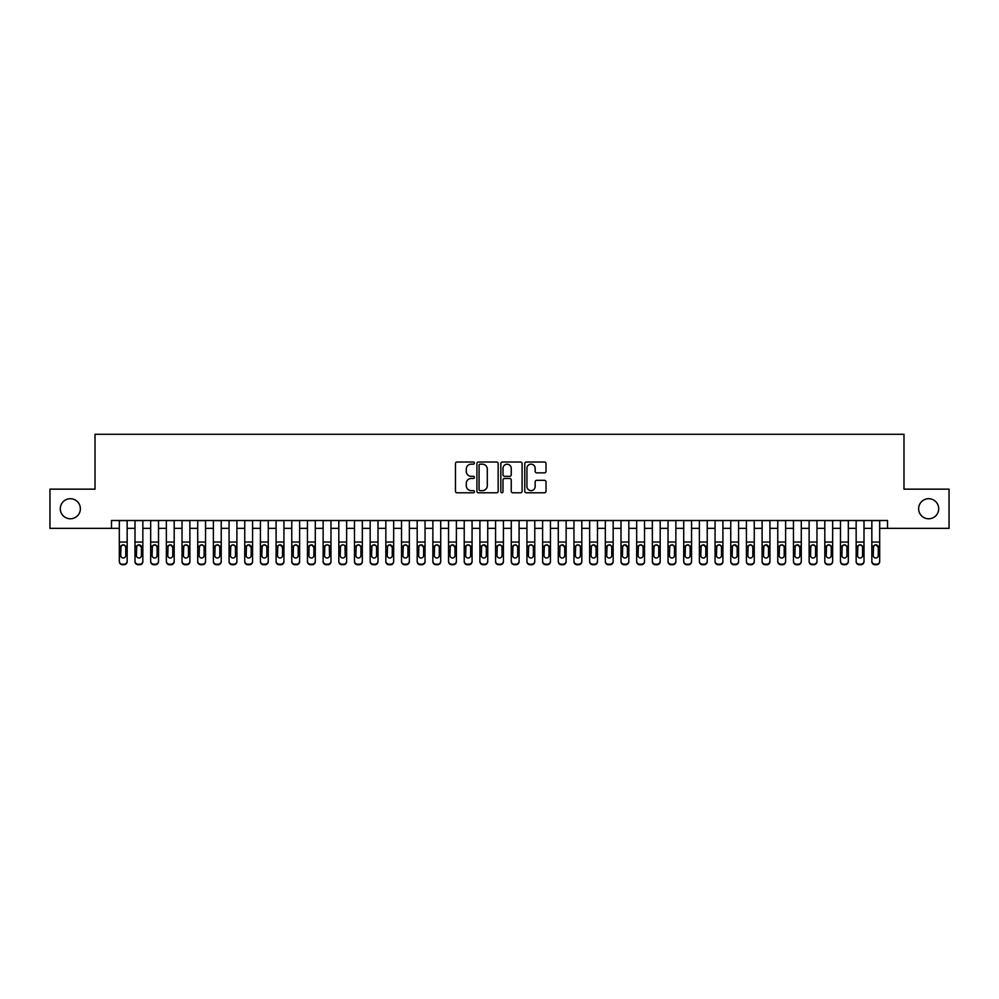 <?xml version="1.0" encoding="UTF-8"?>
<svg xmlns="http://www.w3.org/2000/svg" width="999" height="999" viewBox="0 0 999 999"><rect width="100%" height="100%" fill="white"/><g stroke="black" fill="none" stroke-linecap="round" stroke-linejoin="round"><path stroke-width="1.5" d="M474.413 463.086A1.074 1.074 0 0 0 473.339 462.013L456.993 462.013A1.536 1.536 0 0 0 455.457 463.548L455.457 491.246A1.536 1.536 0 0 0 456.993 492.782L473.339 492.782A1.074 1.074 0 0 0 474.413 491.708A1.074 1.074 0 0 0 473.339 490.634L471.228 490.634A4.92 4.92 0 0 1 466.296 485.701L466.296 483.391A4.92 4.92 0 0 1 471.228 478.471L473.339 478.471A1.074 1.074 0 0 0 474.413 477.397A1.074 1.074 0 0 0 473.339 476.323L471.228 476.323A4.92 4.92 0 0 1 466.296 471.391L466.296 469.08A4.92 4.92 0 0 1 471.228 464.16L473.339 464.16A1.074 1.074 0 0 0 474.413 463.086M918.63 508.753A10.027 10.027 0 0 0 928.67 518.781A10.027 10.027 0 0 0 938.698 508.753A10.027 10.027 0 0 0 928.67 498.713A10.027 10.027 0 0 0 918.63 508.753M60.302 508.753A10.027 10.027 0 0 0 70.33 518.781A10.027 10.027 0 0 0 80.37 508.753A10.027 10.027 0 0 0 70.33 498.713A10.027 10.027 0 0 0 60.302 508.753M544.467 472.852A1.536 1.536 0 0 0 546.016 471.316L546.016 463.548A1.536 1.536 0 0 0 544.467 462.013L526.311 462.013A1.536 1.536 0 0 0 524.775 463.548L524.775 491.246A1.536 1.536 0 0 0 526.311 492.782L544.467 492.782A1.536 1.536 0 0 0 546.016 491.246L546.016 481.855A1.536 1.536 0 0 0 544.467 480.319L536.7 480.319A1.536 1.536 0 0 0 535.164 481.855L535.164 486.513A4.121 4.121 0 0 1 531.043 490.634A4.121 4.121 0 0 1 526.935 486.513L526.935 468.281A4.121 4.121 0 0 1 531.043 464.16A4.121 4.121 0 0 1 535.164 468.281L535.164 471.316A1.536 1.536 0 0 0 536.7 472.852L544.467 472.852M111.488 528.346L49.95 528.346L49.95 489.148L95.017 489.148L95.017 434.278L903.983 434.278L903.983 489.148L949.05 489.148L949.05 528.346L887.512 528.346L887.512 520.504L111.488 520.504L111.488 528.346L119.318 528.346M498.151 463.548A1.536 1.536 0 0 0 496.615 462.013L478.459 462.013A1.536 1.536 0 0 0 476.923 463.548L476.923 491.246A1.536 1.536 0 0 0 478.459 492.782L496.615 492.782A1.536 1.536 0 0 0 498.151 491.246L498.151 463.548M502.385 462.013L520.541 462.013A1.536 1.536 0 0 1 522.077 463.548L522.077 491.246A1.536 1.536 0 0 1 520.541 492.782L512.774 492.782A1.536 1.536 0 0 1 511.238 491.246L511.238 480.007A1.536 1.536 0 0 0 509.69 478.471L504.545 478.471A1.536 1.536 0 0 0 502.997 480.007L502.997 491.708A1.074 1.074 0 0 1 501.923 492.782A1.074 1.074 0 0 1 500.849 491.708L500.849 463.548A1.536 1.536 0 0 1 502.385 462.013M127.16 528.346L135.002 528.346M142.845 528.346L150.674 528.346M158.516 528.346L166.358 528.346M174.188 528.346L182.03 528.346M189.872 528.346L197.715 528.346M205.544 528.346L213.386 528.346M221.229 528.346L229.071 528.346M236.9 528.346L244.743 528.346M252.585 528.346L260.414 528.346M268.256 528.346L276.099 528.346M283.941 528.346L291.77 528.346M299.613 528.346L307.455 528.346M315.284 528.346L323.127 528.346M330.969 528.346L338.811 528.346M346.641 528.346L354.483 528.346M362.325 528.346L370.167 528.346M377.997 528.346L385.839 528.346M393.681 528.346L401.511 528.346M409.353 528.346L417.195 528.346M425.037 528.346L432.867 528.346M440.709 528.346L448.551 528.346M456.393 528.346L464.223 528.346M472.065 528.346L479.907 528.346M487.737 528.346L495.579 528.346M503.421 528.346L511.263 528.346M519.093 528.346L526.935 528.346M534.777 528.346L542.607 528.346M550.449 528.346L558.291 528.346M566.133 528.346L573.963 528.346M581.805 528.346L589.647 528.346M597.489 528.346L605.319 528.346M613.161 528.346L621.003 528.346M628.833 528.346L636.675 528.346M644.517 528.346L652.359 528.346M660.189 528.346L668.031 528.346M675.873 528.346L683.716 528.346M691.545 528.346L699.387 528.346M707.23 528.346L715.059 528.346M722.901 528.346L730.744 528.346M738.586 528.346L746.415 528.346M754.257 528.346L762.1 528.346M769.929 528.346L777.771 528.346M785.614 528.346L793.456 528.346M801.285 528.346L809.128 528.346M816.97 528.346L824.812 528.346M832.642 528.346L840.484 528.346M848.326 528.346L856.155 528.346M863.998 528.346L871.84 528.346M879.682 528.346L887.512 528.346M480.144 464.16A1.074 1.074 0 0 0 479.07 465.234L479.07 489.547A1.074 1.074 0 0 0 480.144 490.634L482.38 490.634A4.92 4.92 0 0 0 487.3 485.701L487.3 469.08A4.92 4.92 0 0 0 482.38 464.16L480.144 464.16M511.238 468.356A4.121 4.121 0 0 0 507.117 464.235A4.121 4.121 0 0 0 502.997 468.356L502.997 474.775A1.536 1.536 0 0 0 504.545 476.323L509.69 476.323A1.536 1.536 0 0 0 511.238 474.775L511.238 468.356M119.318 546.59L119.318 561.113A3.134 3.109 -0 0 0 122.452 564.223L124.026 564.223A3.134 3.109 -0 0 0 127.16 561.113L127.16 561.613A3.134 3.109 180 0 1 124.026 564.722L124.026 564.223M125.749 555.519L125.749 547.265L125.749 555.519A2.51 2.485 180 0 1 123.239 558.004A2.51 2.485 180 0 0 125.749 555.519M120.729 556.006L120.729 555.519A2.51 2.485 180 0 0 123.239 558.004M121.928 545.104L120.729 547.065M124.55 545.104L123.239 544.742L125.474 546.103L125.749 547.265M127.16 520.504L127.16 561.113M119.318 520.504L119.318 561.613A3.134 3.109 180 0 0 122.452 564.722L124.026 564.722M119.318 546.103L121.016 546.103L120.729 555.519M121.016 546.103L123.239 544.742M135.002 546.59L135.002 561.113A3.134 3.109 0 0 0 138.137 564.223L139.698 564.223A3.134 3.109 0 0 0 142.845 561.113L142.845 561.613A3.134 3.109 180 0 1 139.698 564.722L139.698 564.223M141.433 555.519L141.433 547.265L141.433 555.519A2.51 2.485 180 0 1 138.923 558.004A2.51 2.485 180 0 0 141.433 555.519M136.413 556.006L136.413 555.519A2.51 2.485 180 0 0 138.923 558.004M137.612 545.104L136.413 547.065M140.222 545.104L138.923 544.742L141.433 547.265M150.674 546.59L150.674 561.113A3.134 3.109 0 0 0 153.809 564.223L155.382 564.223A3.134 3.109 0 0 0 158.516 561.113L158.516 561.613A3.134 3.109 180 0 1 155.382 564.722L155.382 564.223M157.105 555.519L157.105 547.265L157.105 555.519A2.51 2.485 180 0 1 154.595 558.004A2.51 2.485 180 0 0 157.105 555.519M152.085 556.006L152.085 555.519A2.51 2.485 180 0 0 154.595 558.004M153.284 545.104L152.085 547.065M155.906 545.104L154.595 544.742L156.831 546.103L157.105 547.265M166.358 546.59L166.358 561.113A3.134 3.109 0 0 0 169.493 564.223L171.054 564.223A3.134 3.109 0 0 0 174.188 561.113L174.188 561.613A3.134 3.109 180 0 1 171.054 564.722L171.054 564.223M172.777 555.519L172.777 547.265L172.777 555.519A2.51 2.485 180 0 1 170.28 558.004A2.51 2.485 180 0 0 172.777 555.519M167.77 556.006L167.77 555.519A2.51 2.485 180 0 0 170.28 558.004M168.968 545.104L167.77 547.065M171.578 545.104L170.28 544.742L172.777 547.265M182.03 546.59L182.03 561.113A3.134 3.109 0 0 0 185.165 564.223L186.738 564.223A3.134 3.109 0 0 0 189.872 561.113L189.872 561.613A3.134 3.109 180 0 1 186.738 564.722L186.738 564.223M188.461 555.519L188.461 547.265L188.461 555.519A2.51 2.485 180 0 1 185.951 558.004A2.51 2.485 180 0 0 188.461 555.519M183.441 556.006L183.441 555.519A2.51 2.485 180 0 0 185.951 558.004M184.64 545.104L183.441 547.065M187.263 545.104L185.951 544.742L188.187 546.103L188.461 547.265M142.845 520.504L142.845 561.613M135.002 520.504L135.002 561.613A3.134 3.109 180 0 0 138.137 564.722L139.698 564.722M135.002 546.103L136.688 546.103L136.413 555.519M136.688 546.103L138.923 544.742M158.516 520.504L158.516 561.613M150.674 520.504L150.674 561.613A3.134 3.109 180 0 0 153.809 564.722L155.382 564.722M150.674 546.103L152.36 546.103L152.085 555.519M152.36 546.103L154.595 544.742M174.188 520.504L174.188 561.613M166.358 520.504L166.358 561.613A3.134 3.109 180 0 0 169.493 564.722L171.054 564.722M166.358 546.103L168.044 546.103L167.77 555.519M168.044 546.103L170.28 544.742M189.872 520.504L189.872 561.613M182.03 520.504L182.03 561.613A3.134 3.109 180 0 0 185.165 564.722L186.738 564.722M182.03 546.103L183.716 546.103L183.441 555.519M183.716 546.103L185.951 544.742M197.715 546.59L197.715 561.113A3.134 3.109 0 0 0 200.849 564.223L202.41 564.223A3.134 3.109 0 0 0 205.544 561.113L205.544 561.613A3.134 3.109 180 0 1 202.41 564.722L202.41 564.223M204.133 555.519L204.133 547.265L204.133 555.519A2.51 2.485 180 0 1 201.623 558.004A2.51 2.485 180 0 0 204.133 555.519M199.126 556.006L199.126 555.519A2.51 2.485 180 0 0 201.623 558.004M200.324 545.104L199.126 547.065M202.934 545.104L201.623 544.742L203.858 546.103L204.133 547.265M205.544 520.504L205.544 561.613M197.715 520.504L197.715 561.613A3.134 3.109 180 0 0 200.849 564.722L202.41 564.722M197.715 546.103L199.4 546.103L199.126 555.519M199.4 546.103L201.623 544.742M213.386 546.59L213.386 561.113A3.134 3.109 0 0 0 216.521 564.223L218.094 564.223A3.134 3.109 0 0 0 221.229 561.113L221.229 561.613A3.134 3.109 180 0 1 218.094 564.722L218.094 564.223M219.817 555.519L219.817 547.265L219.817 555.519A2.51 2.485 180 0 1 217.307 558.004A2.51 2.485 180 0 0 219.817 555.519M214.797 556.006L214.797 555.519A2.51 2.485 180 0 0 217.307 558.004M215.996 545.104L214.797 547.065M218.619 545.104L217.307 544.742L219.543 546.103L219.817 547.265M221.229 520.504L221.229 561.613M213.386 520.504L213.386 561.613A3.134 3.109 180 0 0 216.521 564.722L218.094 564.722M213.386 546.103L215.072 546.103L214.797 555.519M215.072 546.103L217.307 544.742M229.071 546.59L229.071 561.113A3.134 3.109 0 0 0 232.205 564.223L233.766 564.223A3.134 3.109 0 0 0 236.9 561.113L236.9 561.613A3.134 3.109 180 0 1 233.766 564.722L233.766 564.223M235.489 555.519L235.489 547.265L235.489 555.519A2.51 2.485 180 0 1 232.979 558.004A2.51 2.485 180 0 0 235.489 555.519M230.469 556.006L230.469 555.519A2.51 2.485 180 0 0 232.979 558.004M231.681 545.104L230.469 547.065M234.29 545.104L232.979 544.742L235.215 546.103L235.489 547.265M236.9 520.504L236.9 561.613M229.071 520.504L229.071 561.613A3.134 3.109 180 0 0 232.205 564.722L233.766 564.722M229.071 546.103L230.757 546.103L230.469 555.519M230.757 546.103L232.979 544.742M244.743 546.59L244.743 561.113A3.134 3.109 0 0 0 247.877 564.223L249.45 564.223A3.134 3.109 0 0 0 252.585 561.113L252.585 561.613A3.134 3.109 180 0 1 249.45 564.722L249.45 564.223M251.174 555.519L251.174 547.265L251.174 555.519A2.51 2.485 180 0 1 248.664 558.004A2.51 2.485 180 0 0 251.174 555.519M246.154 556.006L246.154 555.519A2.51 2.485 180 0 0 248.664 558.004M247.352 545.104L246.154 547.065M249.975 545.104L248.664 544.742L251.174 547.265M252.585 520.504L252.585 561.613M244.743 520.504L244.743 561.613A3.134 3.109 180 0 0 247.877 564.722L249.45 564.722M244.743 546.103L246.428 546.103L246.154 555.519M246.428 546.103L248.664 544.742M260.414 546.59L260.414 561.113A3.134 3.109 0 0 0 263.549 564.223L265.122 564.223A3.134 3.109 0 0 0 268.256 561.113L268.256 561.613A3.134 3.109 180 0 1 265.122 564.722L265.122 564.223M266.845 555.519L266.845 547.265L266.845 555.519A2.51 2.485 180 0 1 264.335 558.004A2.51 2.485 180 0 0 266.845 555.519M261.825 556.006L261.825 555.519A2.51 2.485 180 0 0 264.335 558.004M263.024 545.104L261.825 547.065M265.647 545.104L264.335 544.742L266.571 546.103L266.845 547.265M268.256 520.504L268.256 561.613M260.414 520.504L260.414 561.613A3.134 3.109 180 0 0 263.549 564.722L265.122 564.722M260.414 546.103L262.113 546.103L261.825 555.519M262.113 546.103L264.335 544.742M276.099 546.59L276.099 561.113A3.134 3.109 0 0 0 279.233 564.223L280.794 564.223A3.134 3.109 0 0 0 283.941 561.113L283.941 561.613A3.134 3.109 180 0 1 280.794 564.722L280.794 564.223M282.53 555.519L282.53 547.265L282.53 555.519A2.51 2.485 180 0 1 280.02 558.004A2.51 2.485 180 0 0 282.53 555.519M277.51 556.006L277.51 555.519A2.51 2.485 180 0 0 280.02 558.004M278.709 545.104L277.51 547.065M281.331 545.104L280.02 544.742L282.53 547.265M283.941 520.504L283.941 561.613M276.099 520.504L276.099 561.613A3.134 3.109 180 0 0 279.233 564.722L280.794 564.722M276.099 546.103L277.784 546.103L277.51 555.519M277.784 546.103L280.02 544.742M291.77 546.59L291.77 561.113A3.134 3.109 0 0 0 294.905 564.223L296.478 564.223A3.134 3.109 0 0 0 299.613 561.113L299.613 561.613A3.134 3.109 180 0 1 296.478 564.722L296.478 564.223M298.202 555.519L298.202 547.265L298.202 555.519A2.51 2.485 180 0 1 295.692 558.004A2.51 2.485 180 0 0 298.202 555.519M293.182 556.006L293.182 555.519A2.51 2.485 180 0 0 295.692 558.004M294.38 545.104L293.182 547.065M297.003 545.104L295.692 544.742L297.927 546.103L298.202 547.265M299.613 520.504L299.613 561.613M291.77 520.504L291.77 561.613A3.134 3.109 180 0 0 294.905 564.722L296.478 564.722M291.77 546.103L293.469 546.103L293.182 555.519M293.469 546.103L295.692 544.742M307.455 546.59L307.455 561.113A3.134 3.109 0 0 0 310.589 564.223L312.15 564.223A3.134 3.109 0 0 0 315.284 561.113L315.284 561.613A3.134 3.109 180 0 1 312.15 564.722L312.15 564.223M313.873 555.519L313.873 547.265L313.873 555.519A2.51 2.485 180 0 1 311.376 558.004A2.51 2.485 180 0 0 313.873 555.519M308.866 556.006L308.866 555.519A2.51 2.485 180 0 0 311.376 558.004M310.065 545.104L308.866 547.065M312.675 545.104L311.376 544.742L313.873 547.265M315.284 520.504L315.284 561.613M307.455 520.504L307.455 561.613A3.134 3.109 180 0 0 310.589 564.722L312.15 564.722M307.455 546.103L309.141 546.103L308.866 555.519M309.141 546.103L311.376 544.742M330.969 520.504L330.969 561.613A3.134 3.109 180 0 1 327.834 564.722L327.834 564.223A3.134 3.109 0 0 0 330.969 561.113L330.969 561.613M323.127 520.504L323.127 561.113A3.134 3.109 0 0 0 326.261 564.223L327.834 564.223M326.261 564.223L327.834 564.722M326.261 564.722A3.134 3.109 180 0 1 323.127 561.613L323.127 546.59M329.283 546.103L329.558 555.519A2.51 2.485 180 0 1 327.048 558.004A2.51 2.485 180 0 1 324.538 555.519L324.812 546.103L327.048 544.742L330.969 546.103M346.641 520.504L346.641 561.613A3.134 3.109 180 0 1 343.506 564.722L343.506 564.223A3.134 3.109 0 0 0 346.641 561.113L346.641 561.613M338.811 520.504L338.811 561.113A3.134 3.109 0 0 0 341.945 564.223L343.506 564.223M341.945 564.223L343.506 564.722M341.945 564.722A3.134 3.109 180 0 1 338.811 561.613L338.811 546.59M344.955 546.103L345.229 555.519A2.51 2.485 180 0 1 342.732 558.004A2.51 2.485 180 0 1 340.222 555.519L340.497 546.103L342.732 544.742L346.641 546.103M327.048 558.004A2.51 2.485 180 0 0 329.558 555.519L329.558 547.265M325.736 545.104L324.538 547.065M328.359 545.104L327.048 544.742M342.732 558.004A2.51 2.485 180 0 0 345.229 555.519L345.229 547.265M341.421 545.104L340.222 547.065M344.031 545.104L342.732 544.742M354.483 546.59L354.483 561.113A3.134 3.109 0 0 0 357.617 564.223L359.19 564.223A3.134 3.109 0 0 0 362.325 561.113L362.325 561.613A3.134 3.109 180 0 1 359.19 564.722L359.19 564.223M360.914 555.519L360.914 547.265L360.914 555.519A2.51 2.485 180 0 1 358.404 558.004A2.51 2.485 180 0 0 360.914 555.519M355.894 556.006L355.894 555.519A2.51 2.485 180 0 0 358.404 558.004M357.093 545.104L355.894 547.065M359.715 545.104L358.404 544.742L360.639 546.103L360.914 547.265M362.325 520.504L362.325 561.613M354.483 520.504L354.483 561.613A3.134 3.109 180 0 0 357.617 564.722L359.19 564.722M354.483 546.103L356.168 546.103L355.894 555.519M356.168 546.103L358.404 544.742M370.167 546.59L370.167 561.113A3.134 3.109 0 0 0 373.301 564.223L374.862 564.223A3.134 3.109 0 0 0 377.997 561.113L377.997 561.613A3.134 3.109 180 0 1 374.862 564.722L374.862 564.223M376.586 555.519L376.586 547.265L376.586 555.519A2.51 2.485 180 0 1 374.076 558.004A2.51 2.485 180 0 0 376.586 555.519M371.578 556.006L371.578 555.519A2.51 2.485 180 0 0 374.076 558.004M372.777 545.104L371.578 547.065M375.387 545.104L374.076 544.742L376.311 546.103L376.586 547.265M377.997 520.504L377.997 561.613M370.167 520.504L370.167 561.613A3.134 3.109 180 0 0 373.301 564.722L374.862 564.722M370.167 546.103L371.853 546.103L371.578 555.519M371.853 546.103L374.076 544.742M385.839 546.59L385.839 561.113A3.134 3.109 0 0 0 388.973 564.223L390.547 564.223A3.134 3.109 0 0 0 393.681 561.113L393.681 561.613A3.134 3.109 180 0 1 390.547 564.722L390.547 564.223M392.27 555.519L392.27 547.265L392.27 555.519A2.51 2.485 180 0 1 389.76 558.004A2.51 2.485 180 0 0 392.27 555.519M387.25 556.006L387.25 555.519A2.51 2.485 180 0 0 389.76 558.004M388.449 545.104L387.25 547.065M391.071 545.104L389.76 544.742L392.27 547.265M393.681 520.504L393.681 561.613M385.839 520.504L385.839 561.613A3.134 3.109 180 0 0 388.973 564.722L390.547 564.722M385.839 546.103L387.525 546.103L387.25 555.519M387.525 546.103L389.76 544.742M401.511 546.59L401.511 561.113A3.134 3.109 0 0 0 404.657 564.223L406.218 564.223A3.134 3.109 0 0 0 409.353 561.113L409.353 561.613A3.134 3.109 180 0 1 406.218 564.722L406.218 564.223M407.942 555.519L407.942 547.265L407.942 555.519A2.51 2.485 180 0 1 405.432 558.004A2.51 2.485 180 0 0 407.942 555.519M402.922 556.006L402.922 555.519A2.51 2.485 180 0 0 405.432 558.004M404.12 545.104L402.922 547.065M406.743 545.104L405.432 544.742L407.667 546.103L407.942 547.265M409.353 520.504L409.353 561.613M401.511 520.504L401.511 561.613A3.134 3.109 180 0 0 404.657 564.722L406.218 564.722M401.511 546.103L403.209 546.103L402.922 555.519M403.209 546.103L405.432 544.742M417.195 546.59L417.195 561.113A3.134 3.109 0 0 0 420.329 564.223L421.903 564.223A3.134 3.109 0 0 0 425.037 561.113L425.037 561.613A3.134 3.109 180 0 1 421.903 564.722L421.903 564.223M423.626 555.519L423.626 547.265L423.626 555.519A2.51 2.485 180 0 1 421.116 558.004A2.51 2.485 180 0 0 423.626 555.519M418.606 556.006L418.606 555.519A2.51 2.485 180 0 0 421.116 558.004M419.805 545.104L418.606 547.065M422.427 545.104L421.116 544.742L423.626 547.265M425.037 520.504L425.037 561.613M417.195 520.504L417.195 561.613A3.134 3.109 180 0 0 420.329 564.722L421.903 564.722M417.195 546.103L418.881 546.103L418.606 555.519M418.881 546.103L421.116 544.742M432.867 546.59L432.867 561.113A3.134 3.109 0 0 0 436.001 564.223L437.574 564.223A3.134 3.109 0 0 0 440.709 561.113L440.709 561.613A3.134 3.109 180 0 1 437.574 564.722L437.574 564.223M439.298 555.519L439.298 547.265L439.298 555.519A2.51 2.485 180 0 1 436.788 558.004A2.51 2.485 180 0 0 439.298 555.519M434.278 556.006L434.278 555.519A2.51 2.485 180 0 0 436.788 558.004M435.477 545.104L434.278 547.065M438.099 545.104L436.788 544.742L439.023 546.103L439.298 547.265M440.709 520.504L440.709 561.613M432.867 520.504L432.867 561.613A3.134 3.109 180 0 0 436.001 564.722L437.574 564.722M432.867 546.103L434.565 546.103L434.278 555.519M434.565 546.103L436.788 544.742M448.551 546.59L448.551 561.113A3.134 3.109 0 0 0 451.685 564.223L453.246 564.223A3.134 3.109 0 0 0 456.393 561.113L456.393 561.613A3.134 3.109 180 0 1 453.246 564.722L453.246 564.223M454.982 555.519L454.982 547.265L454.982 555.519A2.51 2.485 180 0 1 452.472 558.004A2.51 2.485 180 0 0 454.982 555.519M449.962 556.006L449.962 555.519A2.51 2.485 180 0 0 452.472 558.004M451.161 545.104L449.962 547.065M453.771 545.104L452.472 544.742L454.982 547.265M456.393 520.504L456.393 561.613M448.551 520.504L448.551 561.613A3.134 3.109 180 0 0 451.685 564.722L453.246 564.722M448.551 546.103L450.237 546.103L449.962 555.519M450.237 546.103L452.472 544.742M464.223 546.59L464.223 561.113A3.134 3.109 0 0 0 467.357 564.223L468.931 564.223A3.134 3.109 0 0 0 472.065 561.113L472.065 561.613A3.134 3.109 180 0 1 468.931 564.722L468.931 564.223M470.654 555.519L470.654 547.265L470.654 555.519A2.51 2.485 180 0 1 468.144 558.004A2.51 2.485 180 0 0 470.654 555.519M465.634 556.006L465.634 555.519A2.51 2.485 180 0 0 468.144 558.004M466.833 545.104L465.634 547.065M469.455 545.104L468.144 544.742L470.379 546.103L470.654 547.265M472.065 520.504L472.065 561.613M464.223 520.504L464.223 561.613A3.134 3.109 180 0 0 467.357 564.722L468.931 564.722M464.223 546.103L465.909 546.103L465.634 555.519M465.909 546.103L468.144 544.742M479.907 546.59L479.907 561.113A3.134 3.109 0 0 0 483.041 564.223L484.602 564.223A3.134 3.109 0 0 0 487.737 561.113L487.737 561.613A3.134 3.109 180 0 1 484.602 564.722L484.602 564.223M486.326 555.519L486.326 547.265L486.326 555.519A2.51 2.485 180 0 1 483.828 558.004A2.51 2.485 180 0 0 486.326 555.519M481.318 556.006L481.318 555.519A2.51 2.485 180 0 0 483.828 558.004M482.517 545.104L481.318 547.065M485.127 545.104L483.828 544.742L486.326 547.265M495.579 546.59L495.579 561.113A3.134 3.109 0 0 0 498.713 564.223L500.287 564.223A3.134 3.109 0 0 0 503.421 561.113L503.421 561.613A3.134 3.109 180 0 1 500.287 564.722L500.287 564.223M502.01 555.519L502.01 547.265L502.01 555.519A2.51 2.485 180 0 1 499.5 558.004A2.51 2.485 180 0 0 502.01 555.519M496.99 556.006L496.99 555.519A2.51 2.485 180 0 0 499.5 558.004M498.189 545.104L496.99 547.065M500.811 545.104L499.5 544.742L501.735 546.103L502.01 547.265M511.263 546.59L511.263 561.113A3.134 3.109 0 0 0 514.398 564.223L515.959 564.223A3.134 3.109 0 0 0 519.093 561.113L519.093 561.613A3.134 3.109 180 0 1 515.959 564.722L515.959 564.223M517.682 555.519L517.682 547.265L517.682 555.519A2.51 2.485 180 0 1 515.172 558.004A2.51 2.485 180 0 0 517.682 555.519M512.674 556.006L512.674 555.519A2.51 2.485 180 0 0 515.172 558.004M513.873 545.104L512.674 547.065M516.483 545.104L515.172 544.742L517.407 546.103L517.682 547.265M487.737 520.504L487.737 561.613M479.907 520.504L479.907 561.613A3.134 3.109 180 0 0 483.041 564.722L484.602 564.722M479.907 546.103L481.593 546.103L481.318 555.519M481.593 546.103L483.828 544.742M503.421 520.504L503.421 561.613M495.579 520.504L495.579 561.613A3.134 3.109 180 0 0 498.713 564.722L500.287 564.722M495.579 546.103L497.265 546.103L496.99 555.519M497.265 546.103L499.5 544.742M519.093 520.504L519.093 561.613M511.263 520.504L511.263 561.613A3.134 3.109 180 0 0 514.398 564.722L515.959 564.722M511.263 546.103L512.949 546.103L512.674 555.519M512.949 546.103L515.172 544.742M526.935 546.59L526.935 561.113A3.134 3.109 0 0 0 530.069 564.223L531.643 564.223A3.134 3.109 0 0 0 534.777 561.113L534.777 561.613A3.134 3.109 180 0 1 531.643 564.722L531.643 564.223M533.366 555.519L533.366 547.265L533.366 555.519A2.51 2.485 180 0 1 530.856 558.004A2.51 2.485 180 0 0 533.366 555.519M528.346 556.006L528.346 555.519A2.51 2.485 180 0 0 530.856 558.004M529.545 545.104L528.346 547.065M532.167 545.104L530.856 544.742L533.091 546.103L533.366 547.265M534.777 520.504L534.777 561.613M526.935 520.504L526.935 561.613A3.134 3.109 180 0 0 530.069 564.722L531.643 564.722M526.935 546.103L528.621 546.103L528.346 555.519M528.621 546.103L530.856 544.742M542.607 546.59L542.607 561.113A3.134 3.109 0 0 0 545.754 564.223L547.315 564.223A3.134 3.109 0 0 0 550.449 561.113L550.449 561.613A3.134 3.109 180 0 1 547.315 564.722L547.315 564.223M549.038 555.519L549.038 547.265L549.038 555.519A2.51 2.485 180 0 1 546.528 558.004A2.51 2.485 180 0 0 549.038 555.519M544.018 556.006L544.018 555.519A2.51 2.485 180 0 0 546.528 558.004M545.229 545.104L544.018 547.065M547.839 545.104L546.528 544.742L548.763 546.103L549.038 547.265M550.449 520.504L550.449 561.613M542.607 520.504L542.607 561.613A3.134 3.109 180 0 0 545.754 564.722L547.315 564.722M542.607 546.103L544.305 546.103L544.018 555.519M544.305 546.103L546.528 544.742M558.291 546.59L558.291 561.113A3.134 3.109 0 0 0 561.426 564.223L562.999 564.223A3.134 3.109 0 0 0 566.133 561.113L566.133 561.613A3.134 3.109 180 0 1 562.999 564.722L562.999 564.223M564.722 555.519L564.722 547.265L564.722 555.519A2.51 2.485 180 0 1 562.212 558.004A2.51 2.485 180 0 0 564.722 555.519M559.702 556.006L559.702 555.519A2.51 2.485 180 0 0 562.212 558.004M560.901 545.104L559.702 547.065M563.523 545.104L562.212 544.742L564.722 547.265M566.133 520.504L566.133 561.613M558.291 520.504L558.291 561.613A3.134 3.109 180 0 0 561.426 564.722L562.999 564.722M558.291 546.103L559.977 546.103L559.702 555.519M559.977 546.103L562.212 544.742M573.963 546.59L573.963 561.113A3.134 3.109 0 0 0 577.097 564.223L578.671 564.223A3.134 3.109 0 0 0 581.805 561.113L581.805 561.613A3.134 3.109 180 0 1 578.671 564.722L578.671 564.223M580.394 555.519L580.394 547.265L580.394 555.519A2.51 2.485 180 0 1 577.884 558.004A2.51 2.485 180 0 0 580.394 555.519M575.374 556.006L575.374 555.519A2.51 2.485 180 0 0 577.884 558.004M576.573 545.104L575.374 547.065M579.195 545.104L577.884 544.742L580.119 546.103L580.394 547.265M581.805 520.504L581.805 561.613M573.963 520.504L573.963 561.613A3.134 3.109 180 0 0 577.097 564.722L578.671 564.722M573.963 546.103L575.661 546.103L575.374 555.519M575.661 546.103L577.884 544.742M589.647 546.59L589.647 561.113A3.134 3.109 0 0 0 592.782 564.223L594.343 564.223A3.134 3.109 0 0 0 597.489 561.113L597.489 561.613A3.134 3.109 180 0 1 594.343 564.722L594.343 564.223M596.078 555.519L596.078 547.265L596.078 555.519A2.51 2.485 180 0 1 593.568 558.004A2.51 2.485 180 0 0 596.078 555.519M591.058 556.006L591.058 555.519A2.51 2.485 180 0 0 593.568 558.004M592.257 545.104L591.058 547.065M594.88 545.104L593.568 544.742L596.078 547.265M605.319 546.59L605.319 561.113A3.134 3.109 0 0 0 608.453 564.223L610.027 564.223A3.134 3.109 0 0 0 613.161 561.113L613.161 561.613A3.134 3.109 180 0 1 610.027 564.722L610.027 564.223M611.75 555.519L611.75 547.265L611.75 555.519A2.51 2.485 180 0 1 609.24 558.004A2.51 2.485 180 0 0 611.75 555.519M606.73 556.006L606.73 555.519A2.51 2.485 180 0 0 609.24 558.004M607.929 545.104L606.73 547.065M610.551 545.104L609.24 544.742L611.475 546.103L611.75 547.265M621.003 546.59L621.003 561.113A3.134 3.109 0 0 0 624.138 564.223L625.699 564.223A3.134 3.109 0 0 0 628.833 561.113L628.833 561.613A3.134 3.109 180 0 1 625.699 564.722L625.699 564.223M627.422 555.519L627.422 547.265L627.422 555.519A2.51 2.485 180 0 1 624.924 558.004A2.51 2.485 180 0 0 627.422 555.519M622.414 556.006L622.414 555.519A2.51 2.485 180 0 0 624.924 558.004M623.613 545.104L622.414 547.065M626.223 545.104L624.924 544.742L627.422 547.265M597.489 520.504L597.489 561.613M589.647 520.504L589.647 561.613A3.134 3.109 180 0 0 592.782 564.722L594.343 564.722M589.647 546.103L591.333 546.103L591.058 555.519M591.333 546.103L593.568 544.742M613.161 520.504L613.161 561.613M605.319 520.504L605.319 561.613A3.134 3.109 180 0 0 608.453 564.722L610.027 564.722M605.319 546.103L607.017 546.103L606.73 555.519M607.017 546.103L609.24 544.742M628.833 520.504L628.833 561.613M621.003 520.504L621.003 561.613A3.134 3.109 180 0 0 624.138 564.722L625.699 564.722M621.003 546.103L622.689 546.103L622.414 555.519M622.689 546.103L624.924 544.742M636.675 546.59L636.675 561.113A3.134 3.109 0 0 0 639.81 564.223L641.383 564.223A3.134 3.109 0 0 0 644.517 561.113L644.517 561.613A3.134 3.109 180 0 1 641.383 564.722L641.383 564.223M643.106 555.519L643.106 547.265L643.106 555.519A2.51 2.485 180 0 1 640.596 558.004A2.51 2.485 180 0 0 643.106 555.519M638.086 556.006L638.086 555.519A2.51 2.485 180 0 0 640.596 558.004M639.285 545.104L638.086 547.065M641.907 545.104L640.596 544.742L642.832 546.103L643.106 547.265M644.517 520.504L644.517 561.613M636.675 520.504L636.675 561.613A3.134 3.109 180 0 0 639.81 564.722L641.383 564.722M636.675 546.103L638.361 546.103L638.086 555.519M638.361 546.103L640.596 544.742M652.359 546.59L652.359 561.113A3.134 3.109 0 0 0 655.494 564.223L657.055 564.223A3.134 3.109 0 0 0 660.189 561.113L660.189 561.613A3.134 3.109 180 0 1 657.055 564.722L657.055 564.223M658.778 555.519L658.778 547.265L658.778 555.519A2.51 2.485 180 0 1 656.268 558.004A2.51 2.485 180 0 0 658.778 555.519M653.771 556.006L653.771 555.519A2.51 2.485 180 0 0 656.268 558.004M654.969 545.104L653.771 547.065M657.579 545.104L656.268 544.742L658.503 546.103L658.778 547.265M660.189 520.504L660.189 561.613M652.359 520.504L652.359 561.613A3.134 3.109 180 0 0 655.494 564.722L657.055 564.722M652.359 546.103L654.045 546.103L653.771 555.519M654.045 546.103L656.268 544.742M668.031 546.59L668.031 561.113A3.134 3.109 0 0 0 671.166 564.223L672.739 564.223A3.134 3.109 0 0 0 675.873 561.113L675.873 561.613A3.134 3.109 180 0 1 672.739 564.722L672.739 564.223M674.462 555.519L674.462 547.265L674.462 555.519A2.51 2.485 180 0 1 671.952 558.004A2.51 2.485 180 0 0 674.462 555.519M669.442 556.006L669.442 555.519A2.51 2.485 180 0 0 671.952 558.004M670.641 545.104L669.442 547.065M673.264 545.104L671.952 544.742L674.188 546.103L674.462 547.265M675.873 520.504L675.873 561.613M668.031 520.504L668.031 561.613A3.134 3.109 180 0 0 671.166 564.722L672.739 564.722M668.031 546.103L669.717 546.103L669.442 555.519M669.717 546.103L671.952 544.742M683.716 546.59L683.716 561.113A3.134 3.109 0 0 0 686.85 564.223L688.411 564.223A3.134 3.109 0 0 0 691.545 561.113L691.545 561.613A3.134 3.109 180 0 1 688.411 564.722L688.411 564.223M690.134 555.519L690.134 547.265L690.134 555.519A2.51 2.485 180 0 1 687.624 558.004A2.51 2.485 180 0 0 690.134 555.519M685.127 556.006L685.127 555.519A2.51 2.485 180 0 0 687.624 558.004M686.325 545.104L685.127 547.065M688.935 545.104L687.624 544.742L689.859 546.103L690.134 547.265M691.545 520.504L691.545 561.613M683.716 520.504L683.716 561.613A3.134 3.109 180 0 0 686.85 564.722L688.411 564.722M683.716 546.103L685.401 546.103L685.127 555.519M685.401 546.103L687.624 544.742M699.387 546.59L699.387 561.113A3.134 3.109 0 0 0 702.522 564.223L704.095 564.223A3.134 3.109 0 0 0 707.23 561.113L707.23 561.613A3.134 3.109 180 0 1 704.095 564.722L704.095 564.223M705.818 555.519L705.818 547.265L705.818 555.519A2.51 2.485 180 0 1 703.308 558.004A2.51 2.485 180 0 0 705.818 555.519M700.799 556.006L700.799 555.519A2.51 2.485 180 0 0 703.308 558.004M701.997 545.104L700.799 547.065M704.62 545.104L703.308 544.742L705.818 547.265M707.23 520.504L707.23 561.613M699.387 520.504L699.387 561.613A3.134 3.109 180 0 0 702.522 564.722L704.095 564.722M699.387 546.103L701.073 546.103L700.799 555.519M701.073 546.103L703.308 544.742M715.059 546.59L715.059 561.113A3.134 3.109 0 0 0 718.206 564.223L719.767 564.223A3.134 3.109 0 0 0 722.901 561.113L722.901 561.613A3.134 3.109 180 0 1 719.767 564.722L719.767 564.223M721.49 555.519L721.49 547.265L721.49 555.519A2.51 2.485 180 0 1 718.98 558.004A2.51 2.485 180 0 0 721.49 555.519M716.47 556.006L716.47 555.519A2.51 2.485 180 0 0 718.98 558.004M717.669 545.104L716.47 547.065M720.291 545.104L718.98 544.742L721.216 546.103L721.49 547.265M722.901 520.504L722.901 561.613M715.059 520.504L715.059 561.613A3.134 3.109 180 0 0 718.206 564.722L719.767 564.722M715.059 546.103L716.758 546.103L716.47 555.519M716.758 546.103L718.98 544.742M730.744 546.59L730.744 561.113A3.134 3.109 0 0 0 733.878 564.223L735.451 564.223A3.134 3.109 0 0 0 738.586 561.113L738.586 561.613A3.134 3.109 180 0 1 735.451 564.722L735.451 564.223M737.175 555.519L737.175 547.265L737.175 555.519A2.51 2.485 180 0 1 734.665 558.004A2.51 2.485 180 0 0 737.175 555.519M732.155 556.006L732.155 555.519A2.51 2.485 180 0 0 734.665 558.004M733.353 545.104L732.155 547.065M735.976 545.104L734.665 544.742L737.175 547.265M738.586 520.504L738.586 561.613M730.744 520.504L730.744 561.613A3.134 3.109 180 0 0 733.878 564.722L735.451 564.722M730.744 546.103L732.429 546.103L732.155 555.519M732.429 546.103L734.665 544.742M746.415 546.59L746.415 561.113A3.134 3.109 0 0 0 749.55 564.223L751.123 564.223A3.134 3.109 0 0 0 754.257 561.113L754.257 561.613A3.134 3.109 180 0 1 751.123 564.722L751.123 564.223M752.846 555.519L752.846 547.265L752.846 555.519A2.51 2.485 180 0 1 750.336 558.004A2.51 2.485 180 0 0 752.846 555.519M747.826 556.006L747.826 555.519A2.51 2.485 180 0 0 750.336 558.004M749.025 545.104L747.826 547.065M751.648 545.104L750.336 544.742L752.572 546.103L752.846 547.265M754.257 520.504L754.257 561.613M746.415 520.504L746.415 561.613A3.134 3.109 180 0 0 749.55 564.722L751.123 564.722M746.415 546.103L748.114 546.103L747.826 555.519M748.114 546.103L750.336 544.742M762.1 546.59L762.1 561.113A3.134 3.109 0 0 0 765.234 564.223L766.795 564.223A3.134 3.109 0 0 0 769.929 561.113L769.929 561.613A3.134 3.109 180 0 1 766.795 564.722L766.795 564.223M768.531 555.519L768.531 547.265L768.531 555.519A2.51 2.485 180 0 1 766.021 558.004A2.51 2.485 180 0 0 768.531 555.519M763.511 556.006L763.511 555.519A2.51 2.485 180 0 0 766.021 558.004M764.71 545.104L763.511 547.065M767.319 545.104L766.021 544.742L768.531 547.265M769.929 520.504L769.929 561.613M762.1 520.504L762.1 561.613A3.134 3.109 180 0 0 765.234 564.722L766.795 564.722M762.1 546.103L763.785 546.103L763.511 555.519M763.785 546.103L766.021 544.742M777.771 546.59L777.771 561.113A3.134 3.109 0 0 0 780.906 564.223L782.479 564.223A3.134 3.109 0 0 0 785.614 561.113L785.614 561.613A3.134 3.109 180 0 1 782.479 564.722L782.479 564.223M784.203 555.519L784.203 547.265L784.203 555.519A2.51 2.485 180 0 1 781.693 558.004A2.51 2.485 180 0 0 784.203 555.519M779.183 556.006L779.183 555.519A2.51 2.485 180 0 0 781.693 558.004M780.381 545.104L779.183 547.065M783.004 545.104L781.693 544.742L783.928 546.103L784.203 547.265M785.614 520.504L785.614 561.613M777.771 520.504L777.771 561.613A3.134 3.109 180 0 0 780.906 564.722L782.479 564.722M777.771 546.103L779.457 546.103L779.183 555.519M779.457 546.103L781.693 544.742M793.456 546.59L793.456 561.113A3.134 3.109 0 0 0 796.59 564.223L798.151 564.223A3.134 3.109 0 0 0 801.285 561.113L801.285 561.613A3.134 3.109 180 0 1 798.151 564.722L798.151 564.223M799.874 555.519L799.874 547.265L799.874 555.519A2.51 2.485 180 0 1 797.377 558.004A2.51 2.485 180 0 0 799.874 555.519M794.867 556.006L794.867 555.519A2.51 2.485 180 0 0 797.377 558.004M796.066 545.104L794.867 547.065M798.676 545.104L797.377 544.742L799.874 547.265M801.285 520.504L801.285 561.613M793.456 520.504L793.456 561.613A3.134 3.109 180 0 0 796.59 564.722L798.151 564.722M793.456 546.103L795.142 546.103L794.867 555.519M795.142 546.103L797.377 544.742M809.128 546.59L809.128 561.113A3.134 3.109 0 0 0 812.262 564.223L813.835 564.223A3.134 3.109 0 0 0 816.97 561.113L816.97 561.613A3.134 3.109 180 0 1 813.835 564.722L813.835 564.223M815.559 555.519L815.559 547.265L815.559 555.519A2.51 2.485 180 0 1 813.049 558.004A2.51 2.485 180 0 0 815.559 555.519M810.539 556.006L810.539 555.519A2.51 2.485 180 0 0 813.049 558.004M811.737 545.104L810.539 547.065M814.36 545.104L813.049 544.742L815.284 546.103L815.559 547.265M816.97 520.504L816.97 561.613M809.128 520.504L809.128 561.613A3.134 3.109 180 0 0 812.262 564.722L813.835 564.722M809.128 546.103L810.813 546.103L810.539 555.519M810.813 546.103L813.049 544.742M824.812 546.59L824.812 561.113A3.134 3.109 0 0 0 827.946 564.223L829.507 564.223A3.134 3.109 0 0 0 832.642 561.113L832.642 561.613A3.134 3.109 180 0 1 829.507 564.722L829.507 564.223M831.23 555.519L831.23 547.265L831.23 555.519A2.51 2.485 180 0 1 828.72 558.004A2.51 2.485 180 0 0 831.23 555.519M826.223 556.006L826.223 555.519A2.51 2.485 180 0 0 828.72 558.004M827.422 545.104L826.223 547.065M830.032 545.104L828.72 544.742L830.956 546.103L831.23 547.265M832.642 520.504L832.642 561.613M824.812 520.504L824.812 561.613A3.134 3.109 180 0 0 827.946 564.722L829.507 564.722M824.812 546.103L826.498 546.103L826.223 555.519M826.498 546.103L828.72 544.742M840.484 546.59L840.484 561.113A3.134 3.109 0 0 0 843.618 564.223L845.191 564.223A3.134 3.109 0 0 0 848.326 561.113L848.326 561.613A3.134 3.109 180 0 1 845.191 564.722L845.191 564.223M846.915 555.519L846.915 547.265L846.915 555.519A2.51 2.485 180 0 1 844.405 558.004A2.51 2.485 180 0 0 846.915 555.519M841.895 556.006L841.895 555.519A2.51 2.485 180 0 0 844.405 558.004M843.094 545.104L841.895 547.065M845.716 545.104L844.405 544.742L846.64 546.103L846.915 547.265M848.326 520.504L848.326 561.613M840.484 520.504L840.484 561.613A3.134 3.109 180 0 0 843.618 564.722L845.191 564.722M840.484 546.103L842.169 546.103L841.895 555.519M842.169 546.103L844.405 544.742M856.155 546.59L856.155 561.113A3.134 3.109 0 0 0 859.302 564.223L860.863 564.223A3.134 3.109 0 0 0 863.998 561.113L863.998 561.613A3.134 3.109 180 0 1 860.863 564.722L860.863 564.223M862.587 555.519L862.587 547.265L862.587 555.519A2.51 2.485 180 0 1 860.077 558.004A2.51 2.485 180 0 0 862.587 555.519M857.567 556.006L857.567 555.519A2.51 2.485 180 0 0 860.077 558.004M858.778 545.104L857.567 547.065M861.388 545.104L860.077 544.742L862.312 546.103L862.587 547.265M863.998 520.504L863.998 561.613M856.155 520.504L856.155 561.613A3.134 3.109 180 0 0 859.302 564.722L860.863 564.722M856.155 546.103L857.854 546.103L857.567 555.519M857.854 546.103L860.077 544.742M871.84 546.59L871.84 561.113A3.134 3.109 0 0 0 874.974 564.223L876.548 564.223A3.134 3.109 0 0 0 879.682 561.113L879.682 561.613A3.134 3.109 180 0 1 876.548 564.722L876.548 564.223M878.271 555.519L878.271 547.265L878.271 555.519A2.51 2.485 180 0 1 875.761 558.004A2.51 2.485 180 0 0 878.271 555.519M873.251 556.006L873.251 555.519A2.51 2.485 180 0 0 875.761 558.004M874.45 545.104L873.251 547.065M877.072 545.104L875.761 544.742L878.271 547.265M879.682 520.504L879.682 561.613M871.84 520.504L871.84 561.613A3.134 3.109 180 0 0 874.974 564.722L876.548 564.722M871.84 546.103L873.526 546.103L873.251 555.519M873.526 546.103L875.761 544.742M125.474 546.103L127.16 546.103M119.318 542.045L127.16 542.045M119.318 520.616L127.16 520.616M141.146 546.103L142.845 546.103M135.002 542.045L142.845 542.045M135.002 520.616L142.845 520.616M156.831 546.103L158.516 546.103M150.674 542.045L158.516 542.045M150.674 520.616L158.516 520.616M172.502 546.103L174.188 546.103M166.358 542.045L174.188 542.045M166.358 520.616L174.188 520.616M188.187 546.103L189.872 546.103M182.03 542.045L189.872 542.045M182.03 520.616L189.872 520.616M203.858 546.103L205.544 546.103M197.715 542.045L205.544 542.045M197.715 520.616L205.544 520.616M219.543 546.103L221.229 546.103M213.386 542.045L221.229 542.045M213.386 520.616L221.229 520.616M235.215 546.103L236.9 546.103M229.071 542.045L236.9 542.045M229.071 520.616L236.9 520.616M250.886 546.103L252.585 546.103M244.743 542.045L252.585 542.045M244.743 520.616L252.585 520.616M266.571 546.103L268.256 546.103M260.414 542.045L268.256 542.045M260.414 520.616L268.256 520.616M282.242 546.103L283.941 546.103M276.099 542.045L283.941 542.045M276.099 520.616L283.941 520.616M297.927 546.103L299.613 546.103M291.77 542.045L299.613 542.045M291.77 520.616L299.613 520.616M313.599 546.103L315.284 546.103M307.455 542.045L315.284 542.045M307.455 520.616L315.284 520.616M323.127 546.103L324.812 546.103M323.127 542.045L330.969 542.045M323.127 520.616L330.969 520.616M338.811 546.103L340.497 546.103M338.811 542.045L346.641 542.045M338.811 520.616L346.641 520.616M360.639 546.103L362.325 546.103M354.483 542.045L362.325 542.045M354.483 520.616L362.325 520.616M376.311 546.103L377.997 546.103M370.167 542.045L377.997 542.045M370.167 520.616L377.997 520.616M391.983 546.103L393.681 546.103M385.839 542.045L393.681 542.045M385.839 520.616L393.681 520.616M407.667 546.103L409.353 546.103M401.511 542.045L409.353 542.045M401.511 520.616L409.353 520.616M423.339 546.103L425.037 546.103M417.195 542.045L425.037 542.045M417.195 520.616L425.037 520.616M439.023 546.103L440.709 546.103M432.867 542.045L440.709 542.045M432.867 520.616L440.709 520.616M454.695 546.103L456.393 546.103M448.551 542.045L456.393 542.045M448.551 520.616L456.393 520.616M470.379 546.103L472.065 546.103M464.223 542.045L472.065 542.045M464.223 520.616L472.065 520.616M486.051 546.103L487.737 546.103M479.907 542.045L487.737 542.045M479.907 520.616L487.737 520.616M501.735 546.103L503.421 546.103M495.579 542.045L503.421 542.045M495.579 520.616L503.421 520.616M517.407 546.103L519.093 546.103M511.263 542.045L519.093 542.045M511.263 520.616L519.093 520.616M533.091 546.103L534.777 546.103M526.935 542.045L534.777 542.045M526.935 520.616L534.777 520.616M548.763 546.103L550.449 546.103M542.607 542.045L550.449 542.045M542.607 520.616L550.449 520.616M564.435 546.103L566.133 546.103M558.291 542.045L566.133 542.045M558.291 520.616L566.133 520.616M580.119 546.103L581.805 546.103M573.963 542.045L581.805 542.045M573.963 520.616L581.805 520.616M595.791 546.103L597.489 546.103M589.647 542.045L597.489 542.045M589.647 520.616L597.489 520.616M611.475 546.103L613.161 546.103M605.319 542.045L613.161 542.045M605.319 520.616L613.161 520.616M627.147 546.103L628.833 546.103M621.003 542.045L628.833 542.045M621.003 520.616L628.833 520.616M642.832 546.103L644.517 546.103M636.675 542.045L644.517 542.045M636.675 520.616L644.517 520.616M658.503 546.103L660.189 546.103M652.359 542.045L660.189 542.045M652.359 520.616L660.189 520.616M674.188 546.103L675.873 546.103M668.031 542.045L675.873 542.045M668.031 520.616L675.873 520.616M689.859 546.103L691.545 546.103M683.716 542.045L691.545 542.045M683.716 520.616L691.545 520.616M705.531 546.103L707.23 546.103M699.387 542.045L707.23 542.045M699.387 520.616L707.23 520.616M721.216 546.103L722.901 546.103M715.059 542.045L722.901 542.045M715.059 520.616L722.901 520.616M736.887 546.103L738.586 546.103M730.744 542.045L738.586 542.045M730.744 520.616L738.586 520.616M752.572 546.103L754.257 546.103M746.415 542.045L754.257 542.045M746.415 520.616L754.257 520.616M768.243 546.103L769.929 546.103M762.1 542.045L769.929 542.045M762.1 520.616L769.929 520.616M783.928 546.103L785.614 546.103M777.771 542.045L785.614 542.045M777.771 520.616L785.614 520.616M799.6 546.103L801.285 546.103M793.456 542.045L801.285 542.045M793.456 520.616L801.285 520.616M815.284 546.103L816.97 546.103M809.128 542.045L816.97 542.045M809.128 520.616L816.97 520.616M830.956 546.103L832.642 546.103M824.812 542.045L832.642 542.045M824.812 520.616L832.642 520.616M846.64 546.103L848.326 546.103M840.484 542.045L848.326 542.045M840.484 520.616L848.326 520.616M862.312 546.103L863.998 546.103M856.155 542.045L863.998 542.045M856.155 520.616L863.998 520.616M877.984 546.103L879.682 546.103M871.84 542.045L879.682 542.045M871.84 520.616L879.682 520.616"/></g></svg>
